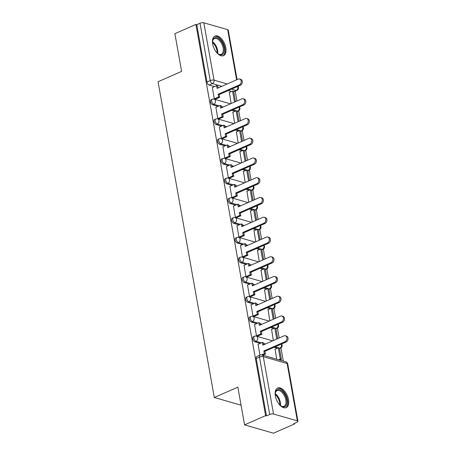 <?xml version="1.0" encoding="UTF-8"?>
<svg xmlns="http://www.w3.org/2000/svg" width="456" height="456" viewBox="0 0 456 456"><rect width="100%" height="100%" fill="white"/><g stroke="black" fill="none" stroke-linecap="round" stroke-linejoin="round"><path stroke-width="0.68" d="M253.291 336.762A2.742 1.476 66.3 0 0 252.704 338.785A2.742 1.476 66.3 0 0 254.841 341.8L256.004 341.293A2.742 1.476 -113.7 0 1 253.867 338.272A2.742 1.476 -113.7 0 1 254.454 336.249L253.291 336.762M249.774 317.011A2.742 1.476 66.3 0 0 249.187 319.035A2.742 1.476 66.3 0 0 251.324 322.05L252.487 321.543A2.742 1.476 -113.7 0 1 250.35 318.522A2.742 1.476 -113.7 0 1 250.931 316.498L249.774 317.011M246.251 297.261A2.742 1.476 66.3 0 0 245.67 299.284A2.742 1.476 66.3 0 0 247.807 302.299L248.97 301.792A2.742 1.476 -113.7 0 1 246.833 298.777A2.742 1.476 -113.7 0 1 247.414 296.753L246.251 297.261M242.734 277.51A2.742 1.476 66.3 0 0 242.153 279.534A2.742 1.476 66.3 0 0 244.291 282.549L245.448 282.042A2.742 1.476 -113.7 0 1 243.316 279.026A2.742 1.476 -113.7 0 1 243.897 277.003L242.734 277.51M239.218 257.76A2.742 1.476 66.3 0 0 238.636 259.783A2.742 1.476 66.3 0 0 240.768 262.804L241.931 262.291A2.742 1.476 -113.7 0 1 239.793 259.276A2.742 1.476 -113.7 0 1 240.38 257.252L239.218 257.76M235.701 238.009A2.742 1.476 66.3 0 0 235.114 240.033A2.742 1.476 66.3 0 0 237.251 243.054L238.414 242.541A2.742 1.476 -113.7 0 1 236.276 239.525A2.742 1.476 -113.7 0 1 236.863 237.502L235.701 238.009M232.184 218.259A2.742 1.476 66.3 0 0 231.597 220.282A2.742 1.476 66.3 0 0 233.734 223.303L234.897 222.79A2.742 1.476 -113.7 0 1 232.76 219.775A2.742 1.476 -113.7 0 1 233.341 217.751L232.184 218.259M228.661 198.508A2.742 1.476 66.3 0 0 228.08 200.532A2.742 1.476 66.3 0 0 230.217 203.553L231.38 203.04A2.742 1.476 -113.7 0 1 229.243 200.024A2.742 1.476 -113.7 0 1 229.824 198.001L228.661 198.508M225.144 178.758A2.742 1.476 66.3 0 0 224.563 180.781A2.742 1.476 66.3 0 0 226.7 183.802L227.857 183.289A2.742 1.476 -113.7 0 1 225.726 180.274A2.742 1.476 -113.7 0 1 226.307 178.25L225.144 178.758M221.627 159.007A2.742 1.476 66.3 0 0 221.046 161.031A2.742 1.476 66.3 0 0 223.178 164.052L224.341 163.539A2.742 1.476 -113.7 0 1 222.203 160.523A2.742 1.476 -113.7 0 1 222.79 158.5L221.627 159.007M218.11 139.257A2.742 1.476 66.3 0 0 217.523 141.28A2.742 1.476 66.3 0 0 219.661 144.301L220.824 143.788A2.742 1.476 -113.7 0 1 218.686 140.773A2.742 1.476 -113.7 0 1 219.273 138.749L218.11 139.257M214.594 119.506A2.742 1.476 66.3 0 0 214.006 121.53A2.742 1.476 66.3 0 0 216.144 124.551L217.307 124.038A2.742 1.476 -113.7 0 1 215.169 121.022A2.742 1.476 -113.7 0 1 215.751 118.999L214.594 119.506M211.071 99.761A2.742 1.476 66.3 0 0 210.49 101.785A2.742 1.476 66.3 0 0 212.627 104.8L213.79 104.287A2.742 1.476 -113.7 0 1 211.652 101.272A2.742 1.476 -113.7 0 1 212.234 99.248L211.071 99.761M225.823 47.749A10.687 5.763 66.3 0 0 214.953 36.075A10.687 5.763 66.3 0 0 212.673 43.964A10.687 5.763 66.3 0 0 223.543 55.643A10.687 5.763 66.3 0 0 225.823 47.749M288.517 399.712A10.687 5.763 66.3 0 0 277.647 388.033A10.687 5.763 66.3 0 0 275.367 395.922A10.687 5.763 66.3 0 0 286.237 407.601A10.687 5.763 66.3 0 0 288.517 399.712M244.576 424.878L237.855 387.15L214.297 397.489L158.055 81.744L181.613 71.398L174.893 33.67L195.915 24.436L265.597 415.644L244.576 424.878L273.48 433.2L294.502 423.966L294.399 423.402M283.301 361.101L280.953 347.888M279.186 337.976L277.43 328.138M275.663 318.225L273.913 308.387M272.146 298.475L270.397 288.637M268.63 278.724L266.88 268.886M265.113 258.974L263.357 249.136M261.596 239.223L259.84 229.385M258.073 219.473L256.323 209.64M254.556 199.722L252.806 189.89M251.039 179.972L249.29 170.139M247.522 160.221L245.767 150.389M244.006 140.471L242.25 130.638M240.483 120.72L238.733 110.888M236.966 100.97L235.222 91.183M294.502 423.966L293.658 423.727L296.936 422.29A2.742 0.946 169.9 0 0 297.945 421.321A2.742 0.946 169.9 0 0 297.363 420.877L273.514 414.008A2.742 0.946 169.9 0 0 269.713 414.447L259.498 357.099A2.742 1.476 -113.7 0 1 260.08 355.076L256.808 356.512A2.742 1.476 -113.7 0 0 256.226 358.536L259.498 357.099A2.742 0.946 169.9 0 1 263.294 356.655L273.514 414.008M265.597 415.644L266.441 415.889L269.713 414.447M231.528 91.508L228.274 90.567M218.544 87.769L217.991 87.609M214.508 86.606L209.11 85.05L212.382 83.613A2.742 1.476 -113.7 0 1 210.244 80.592L200.03 23.245A2.742 0.946 -10.1 0 1 203.826 22.8L227.675 29.668A2.742 0.946 -10.1 0 1 228.262 30.113L237.08 79.629M200.03 23.245L196.753 24.681L195.915 24.436M212.359 87.546L214.297 98.912L215.528 99.1M232.902 112.199L234.629 123.297M215.876 107.297L217.814 118.663L219.045 118.851M236.419 131.949L238.146 143.047M219.399 127.047L221.331 138.413L222.562 138.601M239.936 151.7L241.663 162.792M222.916 146.798L224.848 158.164L226.085 158.352M243.453 171.45L245.18 182.542M226.432 166.548L228.37 177.914L229.602 178.102M246.975 191.201L248.702 202.293M229.949 186.299L231.887 197.665L233.119 197.853M250.492 210.951L252.219 222.043M233.466 206.049L235.404 217.415L236.635 217.603M254.009 230.702L255.736 241.794M236.989 225.8L238.921 237.166L240.152 237.354M257.526 250.452L259.253 261.544M240.506 245.55L242.438 256.916L243.675 257.104M261.043 270.203L262.77 281.295M244.023 265.301L245.961 276.667L247.192 276.855M264.565 289.953L266.293 301.045M247.54 285.051L249.478 296.417L250.709 296.605M268.082 309.704L269.81 320.796M251.056 304.802L252.994 316.168L254.226 316.356M271.599 329.454L273.326 340.546M254.579 324.552L256.511 335.918L257.743 336.106M275.116 349.205L276.644 359.185M258.096 344.303L259.937 355.138M277.265 348.259L274.01 347.324M264.28 344.519L263.728 344.36M260.239 343.357L254.841 341.8M273.748 328.508L270.493 327.573M260.758 324.769L260.205 324.609M256.722 323.606L251.324 322.05M270.231 308.758L266.971 307.823M257.241 305.018L256.688 304.859M253.205 303.856L247.807 302.299M266.709 289.007L263.454 288.072M253.724 285.268L253.171 285.108M249.688 284.105L244.291 282.549M263.192 269.257L259.937 268.322M250.207 265.517L249.654 265.358M246.172 264.355L240.768 262.804M259.675 249.506L256.42 248.571M246.69 245.767L246.137 245.607M242.649 244.604L237.251 243.054M256.158 229.761L252.903 228.821M243.168 226.016L242.615 225.857M239.132 224.854L233.734 223.303M252.641 210.011L249.381 209.07M239.651 206.266L239.098 206.112M235.615 205.103L230.217 203.553M249.118 190.26L245.864 189.32M236.134 186.515L235.581 186.361M232.098 185.358L226.7 183.802M245.602 170.51L242.347 169.569M232.617 166.771L232.064 166.611M228.581 165.608L223.178 164.052M242.085 150.759L238.83 149.819M229.1 147.02L228.547 146.86M225.059 145.857L219.661 144.301M238.568 131.009L235.313 130.068M225.577 127.27L225.025 127.11M221.542 126.107L216.144 124.551M235.045 111.258L231.79 110.318M222.061 107.519L221.508 107.359M218.025 106.356L212.627 104.8M241.07 405.202L214.297 397.489M229.385 92.448L231.112 103.546M266.441 415.889L256.226 358.536M196.753 24.681L206.973 82.034A2.742 1.476 66.3 0 0 209.11 85.05M239.611 79.008L240.705 79.327A3.152 2.422 106.1 0 1 242.313 82.148A3.152 2.422 106.1 0 1 240.352 85.266L239.257 84.947A3.152 2.422 -73.9 0 0 241.218 81.829A3.152 2.422 -73.9 0 0 239.611 79.008A3.152 2.422 -73.9 0 0 238.22 79.127L217.096 88.401L216.606 85.682L217.706 85.996L218.059 87.979M214.286 98.849L218.618 96.951L219.712 97.265L219.228 94.546L218.133 94.227L239.257 84.947M218.618 96.951L218.133 94.227M212.279 87.586L216.606 85.682M235.495 101.62L233.671 91.365L232.577 91.046L234.532 102.041M229.151 92.551L232.577 91.046M219.228 94.546L240.352 85.266M219.712 97.265L215.295 99.203M212.524 42.932A9.245 4.987 -113.7 0 1 212.621 41.011A9.245 4.987 -113.7 0 1 219.929 39.649A9.245 4.987 -113.7 0 1 224.238 51.055A9.245 4.987 -113.7 0 1 218.333 54.019A9.245 4.987 -113.7 0 1 216.879 52.81A9.245 4.987 -113.7 0 1 216.851 52.788M218.071 53.831A8.561 4.617 66.3 0 0 221.32 54.298A8.561 4.617 66.3 0 0 223.206 48.376A8.561 4.617 66.3 0 0 219.29 40.367A8.561 4.617 66.3 0 0 214.434 38.623A8.561 4.617 66.3 0 0 212.576 41.331M222.881 55.849A10.619 5.728 66.3 0 0 224.985 48.41A10.619 5.728 66.3 0 0 220.157 38.674A10.619 5.728 66.3 0 0 214.349 36.423M275.219 394.89A9.245 4.987 -113.7 0 1 275.316 392.969A9.245 4.987 -113.7 0 1 282.623 391.607A9.245 4.987 -113.7 0 1 286.932 403.013A9.245 4.987 -113.7 0 1 281.027 405.977A9.245 4.987 -113.7 0 1 279.568 404.768A9.245 4.987 -113.7 0 1 279.545 404.746M280.759 405.794A8.561 4.617 66.3 0 0 284.008 406.262A8.561 4.617 66.3 0 0 285.901 400.339A8.561 4.617 66.3 0 0 281.979 392.325A8.561 4.617 66.3 0 0 277.128 390.581A8.561 4.617 66.3 0 0 275.27 393.289M285.576 407.806A10.619 5.728 66.3 0 0 287.679 400.368A10.619 5.728 66.3 0 0 282.851 390.632A10.619 5.728 66.3 0 0 277.043 388.381M243.128 98.758L244.228 99.077A3.152 2.422 106.1 0 1 245.83 101.899A3.152 2.422 106.1 0 1 243.874 105.017L242.774 104.698A3.152 2.422 -73.9 0 0 244.735 101.58A3.152 2.422 -73.9 0 0 243.128 98.758A3.152 2.422 -73.9 0 0 241.737 98.878L220.613 108.152L220.128 105.433L221.223 105.746L221.576 107.73M217.803 118.6L222.135 116.702L223.229 117.015L222.745 114.291L221.65 113.977L242.774 104.698M222.135 116.702L221.65 113.977M215.796 107.337L220.128 105.433M239.012 121.37L237.188 111.116L236.094 110.797L238.049 121.792M232.668 112.301L236.094 110.797M222.745 114.291L243.874 105.017M223.229 117.015L218.817 118.953M246.65 118.509L247.745 118.828A3.152 2.422 106.1 0 1 249.346 121.649A3.152 2.422 106.1 0 1 247.391 124.767L246.297 124.448A3.152 2.422 -73.9 0 0 248.252 121.33A3.152 2.422 -73.9 0 0 246.65 118.509A3.152 2.422 -73.9 0 0 245.26 118.628L224.13 127.902L223.645 125.183L224.74 125.497L225.093 127.48M221.32 138.35L225.652 136.452L226.746 136.766L226.261 134.041L225.167 133.728L246.297 124.448M225.652 136.452L225.167 133.728M219.313 127.081L223.645 125.183M242.535 141.121L240.705 130.866L239.611 130.547L241.572 141.542M236.185 132.052L239.611 130.547M226.261 134.041L247.391 124.767M226.746 136.766L222.334 138.704M250.167 138.259L251.262 138.578A3.152 2.422 106.1 0 1 252.869 141.4A3.152 2.422 106.1 0 1 250.908 144.518L249.814 144.199A3.152 2.422 -73.9 0 0 251.769 141.081A3.152 2.422 -73.9 0 0 250.167 138.259A3.152 2.422 -73.9 0 0 248.776 138.379L227.647 147.653L227.162 144.934L228.256 145.247L228.61 147.231M224.836 158.101L229.168 156.203L230.263 156.516L229.778 153.792L228.684 153.478L249.814 144.199M229.168 156.203L228.684 153.478M222.83 146.832L227.162 144.934M246.052 160.865L244.222 150.617L243.128 150.298L245.089 161.293M239.708 151.802L243.128 150.298M229.778 153.792L250.908 144.518M230.263 156.516L225.851 158.454M253.684 158.01L254.779 158.329A3.152 2.422 106.1 0 1 256.386 161.15A3.152 2.422 106.1 0 1 254.425 164.268L253.331 163.949A3.152 2.422 -73.9 0 0 255.292 160.831A3.152 2.422 -73.9 0 0 253.684 158.01A3.152 2.422 -73.9 0 0 252.293 158.129L231.163 167.403L230.679 164.684L231.773 164.998L232.127 166.981M228.359 177.851L232.685 175.953L233.785 176.267L233.301 173.542L232.201 173.229L253.331 163.949M232.685 175.953L232.201 173.229M226.347 166.582L230.679 164.684M249.569 180.616L247.745 170.367L246.645 170.048L248.605 181.043M243.225 171.553L246.645 170.048M233.301 173.542L254.425 164.268M233.785 176.267L229.368 178.205M257.201 177.76L258.295 178.079A3.152 2.422 106.1 0 1 259.903 180.895A3.152 2.422 106.1 0 1 257.942 184.019L256.848 183.7A3.152 2.422 -73.9 0 0 258.808 180.582A3.152 2.422 -73.9 0 0 257.201 177.76A3.152 2.422 -73.9 0 0 255.81 177.88L234.686 187.154L234.196 184.435L235.296 184.748L235.649 186.732M231.876 197.602L236.208 195.698L237.302 196.017L236.818 193.293L235.723 192.979L256.848 183.7M236.208 195.698L235.723 192.979M229.87 186.333L234.196 184.435M253.086 200.366L251.262 190.118L250.167 189.799L252.122 200.794M246.742 191.303L250.167 189.799M236.818 193.293L257.942 184.019M237.302 196.017L232.885 197.955M260.718 197.511L261.818 197.824A3.152 2.422 106.1 0 1 263.42 200.646A3.152 2.422 106.1 0 1 261.465 203.769L260.365 203.45A3.152 2.422 -73.9 0 0 262.325 200.332A3.152 2.422 -73.9 0 0 260.718 197.511A3.152 2.422 -73.9 0 0 259.327 197.625L238.203 206.904L237.718 204.185L238.813 204.499L239.166 206.482M235.393 217.352L239.725 215.449L240.819 215.768L240.335 213.043L239.24 212.73L260.365 203.45M239.725 215.449L239.24 212.73M233.386 206.083L237.718 204.185M256.603 220.117L254.779 209.863L253.684 209.549L255.639 220.544M250.258 211.054L253.684 209.549M240.335 213.043L261.465 203.769M240.819 215.768L236.407 217.706M264.241 217.261L265.335 217.575A3.152 2.422 106.1 0 1 266.937 220.396A3.152 2.422 106.1 0 1 264.982 223.514L263.887 223.201A3.152 2.422 -73.9 0 0 265.842 220.083A3.152 2.422 -73.9 0 0 264.241 217.261A3.152 2.422 -73.9 0 0 262.85 217.375L241.72 226.655L241.235 223.936L242.33 224.249L242.683 226.233M238.91 237.103L243.242 235.199L244.336 235.518L243.852 232.794L242.757 232.48L263.887 223.201M243.242 235.199L242.757 232.48M236.903 225.834L241.235 223.936M260.125 239.867L258.295 229.613L257.201 229.3L259.162 240.295M253.775 230.804L257.201 229.3M243.852 232.794L264.982 223.514M244.336 235.518L239.924 237.456M267.757 237.012L268.852 237.325A3.152 2.422 106.1 0 1 270.459 240.147A3.152 2.422 106.1 0 1 268.498 243.265L267.404 242.951A3.152 2.422 -73.9 0 0 269.359 239.833A3.152 2.422 -73.9 0 0 267.757 237.012A3.152 2.422 -73.9 0 0 266.367 237.126L245.237 246.405L244.752 243.686L245.847 244L246.2 245.983M242.427 256.853L246.759 254.95L247.853 255.269L247.369 252.544L246.274 252.231L267.404 242.951M246.759 254.95L246.274 252.231M240.42 245.584L244.752 243.686M263.642 259.618L261.812 249.364L260.718 249.05L262.679 260.04M257.298 250.555L260.718 249.05M247.369 252.544L268.498 243.265M247.853 255.269L243.441 257.207M271.274 256.762L272.369 257.076A3.152 2.422 106.1 0 1 273.976 259.897A3.152 2.422 106.1 0 1 272.015 263.015L270.921 262.702A3.152 2.422 -73.9 0 0 272.882 259.584A3.152 2.422 -73.9 0 0 271.274 256.762A3.152 2.422 -73.9 0 0 269.884 256.876L248.754 266.156L248.269 263.431L249.364 263.75L249.717 265.734M245.949 276.604L250.276 274.7L251.376 275.019L250.891 272.295L249.791 271.981L270.921 262.702M250.276 274.7L249.791 271.981M243.937 265.335L248.269 263.431M267.159 279.368L265.335 269.114L264.235 268.801L266.196 279.79M260.815 270.305L264.235 268.801M250.891 272.295L272.015 263.015M251.376 275.019L246.958 276.957M274.791 276.513L275.886 276.826A3.152 2.422 106.1 0 1 277.493 279.648A3.152 2.422 106.1 0 1 275.532 282.766L274.438 282.452A3.152 2.422 -73.9 0 0 276.399 279.334A3.152 2.422 -73.9 0 0 274.791 276.513A3.152 2.422 -73.9 0 0 273.4 276.627L252.276 285.906L251.792 283.182L252.886 283.501L253.24 285.484M249.466 296.354L253.798 294.451L254.893 294.77L254.408 292.045L253.314 291.732L274.438 282.452M253.798 294.451L253.314 291.732M247.46 285.085L251.792 283.182M270.676 299.119L268.852 288.865L267.757 288.551L269.713 299.541M264.332 290.056L267.757 288.551M254.408 292.045L275.532 282.766M254.893 294.77L250.475 296.708M278.308 296.263L279.408 296.577A3.152 2.422 106.1 0 1 281.01 299.398A3.152 2.422 106.1 0 1 279.055 302.516L277.955 302.203A3.152 2.422 -73.9 0 0 279.916 299.085A3.152 2.422 -73.9 0 0 278.308 296.263A3.152 2.422 -73.9 0 0 276.917 296.377L255.793 305.657L255.309 302.932L256.403 303.251L256.756 305.235M252.983 316.105L257.315 314.201L258.409 314.52L257.925 311.796L256.831 311.482L277.955 302.203M257.315 314.201L256.831 311.482M250.977 304.836L255.309 302.932M274.193 318.869L272.369 308.615L271.274 308.302L273.229 319.291M267.849 309.806L271.274 308.302M257.925 311.796L279.055 302.516M258.409 314.52L253.998 316.458M281.831 316.014L282.925 316.327A3.152 2.422 106.1 0 1 284.527 319.149A3.152 2.422 106.1 0 1 282.572 322.267L281.477 321.953A3.152 2.422 -73.9 0 0 283.432 318.835A3.152 2.422 -73.9 0 0 281.831 316.014A3.152 2.422 -73.9 0 0 280.44 316.128L259.31 325.407L258.826 322.683L259.92 323.002L260.273 324.985M256.5 335.855L260.832 333.952L261.926 334.265L261.442 331.546L260.347 331.233L281.477 321.953M260.832 333.952L260.347 331.233M254.494 324.587L258.826 322.683M277.715 338.62L275.886 328.366L274.791 328.052L276.752 339.042M271.366 329.557L274.791 328.052M261.442 331.546L282.572 322.267M261.926 334.265L257.515 336.209M285.348 335.764L286.442 336.078A3.152 2.422 106.1 0 1 288.049 338.899A3.152 2.422 106.1 0 1 286.089 342.017L284.994 341.704A3.152 2.422 -73.9 0 0 286.949 338.586A3.152 2.422 -73.9 0 0 285.348 335.764A3.152 2.422 -73.9 0 0 283.957 335.878L262.827 345.158L262.342 342.433L263.437 342.752L263.79 344.736M261.659 354.882L264.349 353.702L265.443 354.016L264.959 351.297L263.864 350.983L284.994 341.704M264.349 353.702L263.864 350.983M258.01 344.337L262.342 342.433M281.415 359.385L279.403 348.116L278.308 347.803L280.315 359.072L281.415 359.385L279.802 360.092M278.707 359.778L280.315 359.072M274.888 349.302L278.308 347.803M264.959 351.297L286.089 342.017M265.443 354.016L262.776 355.19M297.363 420.877L287.143 363.523L263.294 356.655A2.742 2.103 -73.9 0 0 261.943 354.95A2.742 2.742 0 0 0 260.08 355.076M233.711 91.588L236.231 90.482L231.551 89.131M221.815 86.326L212.382 83.613A2.742 2.103 106.1 0 0 214.046 80.153L227.236 83.95M236.966 86.754L237.895 87.022L237.781 86.395M236.613 79.834L227.675 29.668M203.826 22.8L214.046 80.153A2.742 0.946 169.9 0 0 210.244 80.592L206.973 82.034M279.442 348.338L279.853 348.162L275.173 346.811M265.438 344.012L263.568 343.471M261.402 342.849L256.004 341.293A2.742 2.103 -73.9 0 0 257.668 337.833A2.742 2.103 106.1 0 0 256.312 336.129A2.742 2.742 0 0 0 254.454 336.249M275.926 328.588L276.336 328.411L271.651 327.06M261.921 324.262L260.051 323.72M257.885 323.099L252.487 321.543A2.742 2.103 -73.9 0 0 254.146 318.083A2.742 2.103 106.1 0 0 252.795 316.378A2.742 2.742 0 0 0 250.931 316.498M272.409 308.837L272.819 308.661L268.134 307.31M258.404 304.511L256.529 303.97M254.368 303.348L248.97 301.792A2.742 2.103 -73.9 0 0 250.629 298.332A2.742 2.103 106.1 0 0 249.278 296.628A2.742 2.742 0 0 0 247.414 296.753M268.892 289.087L269.296 288.91L264.617 287.559M254.887 284.761L253.012 284.219M250.851 283.598L245.448 282.042A2.742 2.103 -73.9 0 0 247.112 278.582A2.742 2.103 106.1 0 0 245.755 276.877A2.742 2.742 0 0 0 243.897 277.003M265.375 269.336L265.78 269.16L261.1 267.809M251.37 265.01L249.495 264.469M247.334 263.847L241.931 262.291A2.742 2.103 -73.9 0 0 243.595 258.831A2.742 2.103 106.1 0 0 242.239 257.127A2.742 2.742 0 0 0 240.38 257.252M261.852 249.586L262.263 249.409L257.583 248.058M247.847 245.26L245.978 244.718M243.812 244.097L238.414 242.541A2.742 2.103 -73.9 0 0 240.078 239.081A2.742 2.103 106.1 0 0 238.722 237.376A2.742 2.742 0 0 0 236.863 237.502M258.335 229.841L258.746 229.659L254.06 228.313M244.33 225.509L242.461 224.968M240.295 224.346L234.897 222.79A2.742 2.103 -73.9 0 0 236.556 219.33A2.742 2.103 106.1 0 0 235.205 217.626A2.742 2.742 0 0 0 233.341 217.751M254.818 210.091L255.229 209.908L250.543 208.563M240.814 205.759L238.938 205.217M236.778 204.596L231.38 203.04A2.742 2.103 -73.9 0 0 233.039 199.58A2.742 2.103 106.1 0 0 231.688 197.875A2.742 2.742 0 0 0 229.824 198.001M251.302 190.34L251.706 190.158L247.027 188.812M237.297 186.008L235.421 185.467M233.261 184.845L227.857 183.289A2.742 2.103 -73.9 0 0 229.522 179.829A2.742 2.103 106.1 0 0 228.165 178.125A2.742 2.742 0 0 0 226.307 178.25M247.785 170.59L248.189 170.407L243.51 169.062M233.78 166.258L231.904 165.716M229.744 165.095L224.341 163.539A2.742 2.103 -73.9 0 0 226.005 160.079A2.742 2.103 106.1 0 0 224.648 158.375A2.742 2.742 0 0 0 222.79 158.5M244.262 150.839L244.672 150.657L239.993 149.311M230.257 146.507L228.388 145.966M226.222 145.344L220.824 143.788A2.742 2.103 -73.9 0 0 222.488 140.328A2.742 2.103 106.1 0 0 221.131 138.624A2.742 2.742 0 0 0 219.273 138.749M240.745 131.089L241.156 130.906L236.47 129.561M226.74 126.757L224.871 126.215M222.705 125.594L217.307 124.038A2.742 2.103 -73.9 0 0 218.965 120.578A2.742 2.103 106.1 0 0 217.615 118.873A2.742 2.742 0 0 0 215.751 118.999M237.228 111.338L237.639 111.156L232.953 109.81M223.223 107.006L221.348 106.47M219.188 105.843L213.79 104.287A2.742 2.103 -73.9 0 0 215.449 100.827A2.742 2.103 106.1 0 0 214.098 99.123A2.742 2.742 0 0 0 212.234 99.248M237.274 111.583L238.288 111.133A2.742 1.476 -113.7 0 1 237.639 111.156A2.742 2.103 -73.9 0 0 239.297 107.696A2.742 2.103 -73.9 0 0 239.121 107.103M240.791 131.334L241.805 130.883A2.742 1.476 -113.7 0 1 241.156 130.906A2.742 2.103 -73.9 0 0 242.814 127.446A2.742 2.103 -73.9 0 0 242.638 126.853M244.308 151.078L245.322 150.634A2.742 1.476 -113.7 0 1 244.672 150.657A2.742 2.103 -73.9 0 0 246.337 147.197A2.742 2.103 -73.9 0 0 246.16 146.604M247.825 170.829L248.839 170.384A2.742 1.476 -113.7 0 1 248.189 170.407A2.742 2.103 -73.9 0 0 249.854 166.947A2.742 2.103 -73.9 0 0 249.677 166.355M251.341 190.579L252.362 190.135A2.742 1.476 -113.7 0 1 251.706 190.158A2.742 2.103 -73.9 0 0 253.371 186.698A2.742 2.103 -73.9 0 0 253.194 186.105M254.864 210.33L255.879 209.885A2.742 1.476 -113.7 0 1 255.229 209.908A2.742 2.103 -73.9 0 0 256.888 206.448A2.742 2.103 -73.9 0 0 256.711 205.855M258.381 230.08L259.396 229.636A2.742 1.476 -113.7 0 1 258.746 229.659A2.742 2.103 -73.9 0 0 260.404 226.199A2.742 2.103 -73.9 0 0 260.228 225.6M261.898 249.831L262.912 249.386A2.742 1.476 -113.7 0 1 262.263 249.409A2.742 2.103 -73.9 0 0 263.927 245.949A2.742 2.103 -73.9 0 0 263.75 245.351M265.415 269.581L266.429 269.137A2.742 1.476 -113.7 0 1 265.78 269.16A2.742 2.103 -73.9 0 0 267.444 265.7A2.742 2.103 -73.9 0 0 267.267 265.101M268.932 289.332L269.952 288.887A2.742 1.476 -113.7 0 1 269.296 288.91A2.742 2.103 -73.9 0 0 270.961 285.45A2.742 2.103 -73.9 0 0 270.784 284.852M272.454 309.082L273.469 308.638A2.742 1.476 -113.7 0 1 272.819 308.661A2.742 2.103 -73.9 0 0 274.478 305.201A2.742 2.103 -73.9 0 0 274.301 304.602M275.971 328.833L276.986 328.388A2.742 1.476 -113.7 0 1 276.336 328.411A2.742 2.103 -73.9 0 0 277.995 324.951A2.742 2.103 -73.9 0 0 277.818 324.353M279.488 348.583L280.503 348.139A2.742 1.476 -113.7 0 1 279.853 348.162A2.742 2.103 -73.9 0 0 281.517 344.702A2.742 2.103 -73.9 0 0 281.341 344.103M233.751 91.833L236.881 90.459A2.742 1.476 -113.7 0 1 236.231 90.482A2.742 2.103 106.1 0 0 237.895 87.022A2.742 0.946 -10.1 0 1 238.477 87.466L238.249 86.19M285.792 361.819A2.742 2.103 -73.9 0 1 287.143 363.523A2.742 0.946 -10.1 0 1 287.73 363.968A2.742 2.742 0 0 0 285.792 361.819L261.943 354.95M212.542 41.735A8.561 4.617 -113.7 0 1 213.784 42.784A8.561 4.617 -113.7 0 1 217.74 53.586M217.107 53.033A8.282 4.469 66.3 0 0 213.214 43.212A8.282 4.469 66.3 0 0 212.513 42.579M275.23 393.699A8.561 4.617 -113.7 0 1 276.478 394.742A8.561 4.617 -113.7 0 1 280.434 405.544M279.802 404.991A8.282 4.469 66.3 0 0 275.909 395.17A8.282 4.469 66.3 0 0 275.207 394.537M238.288 111.133A2.742 2.742 0 0 0 239.383 106.989M214.098 99.123L230.451 103.837M241.805 130.883A2.742 2.742 0 0 0 242.9 126.739M217.615 118.873L233.968 123.582M245.322 150.634A2.742 2.742 0 0 0 246.417 146.49M221.131 138.624L237.485 143.332M248.839 170.384A2.742 2.742 0 0 0 249.934 166.24M224.648 158.375L241.002 163.083M252.362 190.135A2.742 2.742 0 0 0 253.456 185.991M228.165 178.125L244.519 182.833M255.879 209.885A2.742 2.742 0 0 0 256.973 205.736M231.688 197.875L248.041 202.584M259.396 229.636A2.742 2.742 0 0 0 260.49 225.486M235.205 217.626L251.558 222.334M262.912 249.386A2.742 2.742 0 0 0 264.007 245.237M238.722 237.376L255.075 242.085M266.429 269.137A2.742 2.742 0 0 0 267.524 264.987M242.239 257.127L258.592 261.835M269.952 288.887A2.742 2.742 0 0 0 271.046 284.738M245.755 276.877L262.109 281.586M273.469 308.638A2.742 2.742 0 0 0 274.563 304.488M249.278 296.628L265.631 301.336M276.986 328.388A2.742 2.742 0 0 0 278.08 324.239M252.795 316.378L269.148 321.087M280.503 348.139A2.742 2.742 0 0 0 281.597 343.989M256.312 336.129L272.665 340.837M297.945 421.321L287.73 363.968M236.881 90.459A2.742 2.742 0 0 0 238.477 87.466"/></g></svg>
